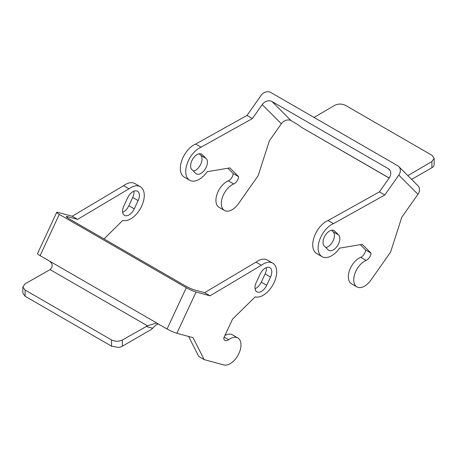 <?xml version="1.0" encoding="UTF-8"?>
<svg xmlns="http://www.w3.org/2000/svg" width="457" height="457" viewBox="0 0 457 457"><rect width="100%" height="100%" fill="white"/><g stroke="black" fill="none" stroke-linecap="round" stroke-linejoin="round"><path stroke-width="0.69" d="M22.85 286.933L22.861 293.16L25.095 296.256L25.089 290.024L22.85 286.922L25.089 283.837L50.093 269.607C53.035 266.722 52.852 263.895 49.55 261.113L40.09 255.652L59.29 214.396A7.643 0.943 -155 0 1 56.719 212.351A7.643 0.943 -155 0 1 58.245 212.454L72.223 216.241L77.627 219.36L128.96 188.81L123.556 185.691L72.223 216.241M25.089 290.024L111.559 339.945L111.571 346.183L25.095 296.256M59.29 214.396L186.296 287.721L167.096 328.977L156.437 323.019L147.474 325.83L122.367 340.002C118.769 341.67 115.164 341.653 111.559 339.945M147.474 325.83L50.093 269.607M111.571 346.183L118.454 347.417A7.643 4.421 -0.1 0 0 122.379 346.2L149.548 330.468A7.643 4.41 120 0 0 152.632 328.252L155.54 325.39A7.643 6.17 105.2 0 1 158.533 324.036M67.362 217.703L67.825 216.704A7.643 0.943 25 0 0 66.299 216.601A7.643 0.943 25 0 0 68.876 218.646L185.074 285.734A7.643 0.943 25 0 0 194.831 290.029L204.633 292.686L210.037 295.81L261.37 265.254A19.108 11.031 -60 0 1 272.72 263.135A19.108 11.031 -60 0 1 273.417 283.928A19.108 11.031 -60 0 1 255.172 296.873L232.522 319.186L223.724 338.1A6.107 3.525 120 0 0 224.97 340.431A6.107 3.525 120 0 0 228.637 339.722A15.287 8.826 -60 0 1 237.823 337.946A15.287 8.826 -60 0 1 238.383 354.581A15.287 8.826 -60 0 1 223.781 364.937L204.182 359.625L193.014 337.66L176.859 333.279L196.059 292.017A7.643 0.943 -155 0 1 186.296 287.721M103.99 238.92L122.762 220.428A19.108 11.031 120 0 0 141.007 207.484A19.108 11.031 120 0 0 140.31 186.69A19.108 11.031 120 0 0 128.96 188.81M67.825 216.704L77.627 219.36M134.284 208.838A9.174 5.295 -60 0 1 124.47 215.367A9.174 5.295 -60 0 1 123.83 206.004L127.669 197.755A9.174 5.295 -60 0 1 137.483 191.226A9.174 5.295 -60 0 1 138.123 200.583L134.284 208.838L128.88 205.719L132.719 197.464A9.174 5.295 120 0 0 133.901 191.192M56.719 212.351L37.52 253.606A7.643 0.943 25 0 0 40.09 255.652M196.059 292.017L210.037 295.81M157.642 323.516L49.55 261.113M167.096 328.977A7.643 0.943 25 0 0 176.859 333.279M140.31 186.69L134.906 183.565A19.108 11.031 120 0 0 123.556 185.691M122.647 212.277A9.174 5.295 120 0 0 128.88 205.719M204.633 292.686L255.966 262.135A19.108 11.031 -60 0 1 267.316 260.016L272.72 263.135M224.941 335.489A15.287 8.826 -60 0 1 232.419 334.827L237.823 337.946M204.182 359.625L198.778 356.506L188.587 336.461M255.057 288.727A9.174 5.295 120 0 0 261.29 282.163L265.129 273.914A9.174 5.295 120 0 0 266.311 267.636M256.24 282.449L260.079 274.2A9.174 5.295 -60 0 1 269.893 267.671A9.174 5.295 -60 0 1 270.533 277.033L266.694 285.282A9.174 5.295 -60 0 1 256.88 291.812A9.174 5.295 -60 0 1 256.24 282.449M255.966 262.135L261.37 265.254M314.033 117.438L334.633 105.378C338.231 103.648 341.836 103.63 345.441 105.333L431.911 155.254L434.15 158.396L431.911 161.538L407.855 175.631M411.608 179.39L431.894 167.753A7.643 4.399 0.2 0 0 433.984 165.503L434.133 164.646M291.126 120.682L271.972 101.523A7.643 6.17 -45 0 0 262.209 104.607L252.395 118.569L246.991 115.444L195.653 144.064A19.108 11.031 120 0 0 181.732 160.636A19.108 11.031 120 0 0 184.28 177.122L189.684 180.241A19.108 11.031 120 0 0 207.221 171.678L229.848 167.902L238.628 176.682A6.107 3.525 -60 0 1 233.71 183.971A15.287 8.826 120 0 0 222.485 197.201A15.287 8.826 120 0 0 224.501 210.46A15.287 8.826 120 0 0 238.531 203.605L258.154 175.694L269.367 140.825L281.358 123.767A7.643 6.17 135 0 1 291.126 120.682L295.176 123.024A7.643 0.954 -144.9 0 1 301.454 127.32L389.187 177.973M271.972 101.523L388.17 168.61L390.015 170.455M246.991 115.444L260.987 95.536A7.643 6.17 135 0 1 270.755 92.451L397.761 165.782A7.643 6.17 135 0 1 398.801 166.582A7.643 6.17 135 0 1 398.801 175.105L417.955 194.265L401.777 217.275L390.564 252.138L370.941 280.055A15.287 8.826 -60 0 1 356.911 286.905A15.287 8.826 -60 0 1 354.895 273.646A15.287 8.826 -60 0 1 366.12 260.416A6.107 3.525 120 0 0 371.038 253.127L362.258 244.346L339.631 248.122A19.108 11.031 -60 0 1 322.094 256.691L316.69 253.572A19.108 11.031 -60 0 1 314.142 237.08A19.108 11.031 -60 0 1 328.069 220.514L379.401 191.894L389.215 177.933A7.643 6.17 -45 0 0 389.215 169.41A7.643 6.17 -45 0 0 388.17 168.61M356.911 286.905L351.507 283.786A15.287 8.826 -60 0 1 349.491 270.527A15.287 8.826 -60 0 1 360.716 257.297A6.107 3.525 120 0 0 365.634 250.008L360.305 244.672M325.847 247.545A9.174 5.295 120 0 0 333.17 240.668A9.174 5.295 120 0 0 333.176 231.802L331.611 230.242M417.955 194.265A7.643 6.17 -45 0 0 417.955 185.736L398.801 166.582M379.401 191.894L384.805 195.013L398.801 175.105M389.136 178.047L301.454 127.32M322.094 256.691A19.108 11.031 -60 0 1 319.546 240.199A19.108 11.031 -60 0 1 333.473 223.633L384.805 195.013M338.58 234.927A9.174 5.295 -60 0 1 337.569 245.62A9.174 5.295 -60 0 1 328.76 250.31A9.174 5.295 -60 0 1 328.115 249.813L324.281 245.98A9.174 5.295 -60 0 1 325.298 235.286A9.174 5.295 -60 0 1 334.101 230.591A9.174 5.295 -60 0 1 334.752 231.093L338.58 234.927L333.176 231.802M365.634 250.008L371.038 253.127M328.069 220.514L333.473 223.633M252.395 118.569L201.063 147.183A19.108 11.031 120 0 0 187.136 163.755A19.108 11.031 120 0 0 189.684 180.241M202.337 154.643L206.17 158.476A9.174 5.295 -60 0 1 205.159 169.17A9.174 5.295 -60 0 1 196.35 173.866A9.174 5.295 -60 0 1 195.705 173.369L191.871 169.536A9.174 5.295 -60 0 1 192.888 158.842A9.174 5.295 -60 0 1 201.691 154.146A9.174 5.295 -60 0 1 202.337 154.643L200.937 153.838M193.437 171.101A9.174 5.295 120 0 0 200.754 164.223A9.174 5.295 120 0 0 200.766 155.357L199.201 153.792M227.889 168.227L233.224 173.563A6.107 3.525 -60 0 1 228.3 180.846A15.287 8.826 120 0 0 217.081 194.076A15.287 8.826 120 0 0 219.097 207.341L224.501 210.46M238.628 176.682L233.224 173.563M201.063 147.183L195.653 144.064M122.379 346.2L122.367 340.002M146.183 326.504L152.632 328.252M138.123 200.583L132.719 197.464M265.129 273.914L270.533 277.033M261.29 282.163L266.694 285.282M224.17 337.14L228.637 339.722M431.911 161.538L431.894 167.753M262.209 104.607L281.358 123.767M333.347 230.282L334.752 231.093M360.716 257.297L366.12 260.416M206.17 158.476L200.766 155.357M233.71 183.971L228.3 180.846M434.133 164.651L434.15 158.408"/></g></svg>
